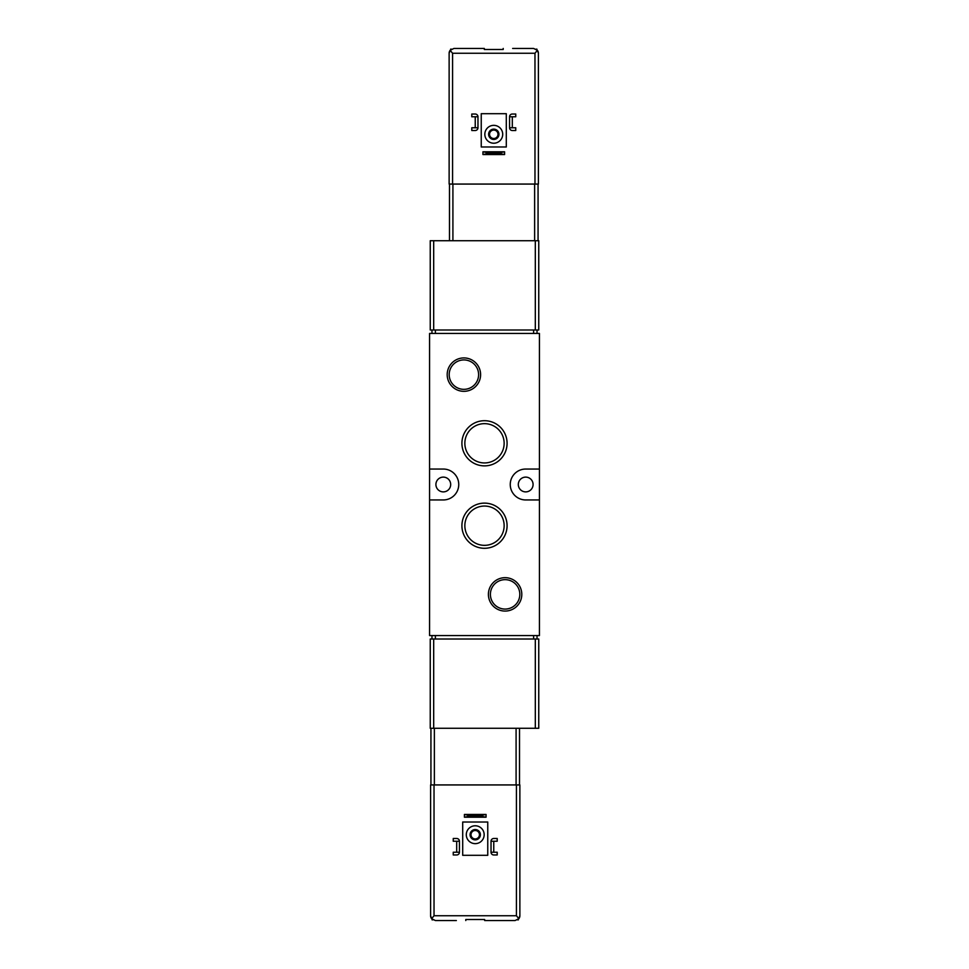 <?xml version="1.0" encoding="UTF-8"?>
<svg xmlns="http://www.w3.org/2000/svg" width="969" height="969" viewBox="0 0 969 969"><rect width="100%" height="100%" fill="white"/><g stroke="black" fill="none" stroke-linecap="round" stroke-linejoin="round"><path stroke-width="1.45" d="M535.312 728.276L538.752 728.276L538.752 639.007L430.248 639.007L430.248 728.276L535.312 728.276L535.312 639.007M430.248 240.724L538.752 240.724L538.752 329.993L430.248 329.993L430.248 240.724M429.57 333.433L429.57 635.567L539.43 635.567L539.43 333.433L429.57 333.433M533.083 484.5A7.377 7.377 0 0 0 522.012 478.105A7.377 7.377 0 0 0 522.012 490.895A7.377 7.377 0 0 0 533.083 484.5M450.682 484.5A7.377 7.377 0 0 0 439.611 478.105A7.377 7.377 0 0 0 439.611 490.895A7.377 7.377 0 0 0 450.682 484.5M447.193 374.628A16.703 16.703 0 0 1 472.254 360.165A16.703 16.703 0 0 1 472.254 389.09A16.703 16.703 0 0 1 447.193 374.628M488.4 594.372A16.703 16.703 0 0 1 513.449 579.91A16.703 16.703 0 0 1 513.449 608.835A16.703 16.703 0 0 1 488.4 594.372M461.91 443.293A22.59 22.59 0 0 1 495.789 423.732A22.59 22.59 0 0 1 495.789 462.855A22.59 22.59 0 0 1 461.91 443.293M461.91 525.707A22.59 22.59 0 0 1 495.789 506.145A22.59 22.59 0 0 1 495.789 545.268A22.59 22.59 0 0 1 461.91 525.707M539.43 469.044L525.707 469.044A15.456 15.456 0 0 0 510.251 484.5A15.456 15.456 0 0 0 525.707 499.956L539.43 499.956M429.57 469.044L443.293 469.044A15.456 15.456 0 0 1 458.749 484.5A15.456 15.456 0 0 1 443.293 499.956L429.57 499.956M464.854 525.707A19.646 19.646 0 0 1 494.323 508.689A19.646 19.646 0 0 1 494.323 542.713A19.646 19.646 0 0 1 464.854 525.707M464.854 443.293A19.646 19.646 0 0 1 494.323 426.287A19.646 19.646 0 0 1 494.323 460.311A19.646 19.646 0 0 1 464.854 443.293M490.399 594.372A14.705 14.705 0 0 1 512.456 581.63A14.705 14.705 0 0 1 512.456 607.103A14.705 14.705 0 0 1 490.399 594.372M449.192 374.628A14.705 14.705 0 0 1 471.249 361.897A14.705 14.705 0 0 1 471.249 387.37A14.705 14.705 0 0 1 449.192 374.628M537.032 329.993L537.032 333.433M431.968 329.993L431.968 333.433M537.032 639.007L537.032 635.567M431.968 639.007L431.968 635.567M486.39 153.877L482.95 154.543L482.95 151.794L486.39 152.46L486.39 153.877L501.155 153.877L501.155 152.46L504.583 151.794L504.583 154.543L501.155 153.877M486.39 152.46L501.155 152.46M504.583 151.794L482.95 151.794M504.583 154.543L482.95 154.543M453.94 48.45L484.33 48.45L453.94 48.45L450.137 50.315L449.132 53.259A4.809 4.809 0 0 1 450.137 50.315L449.132 53.259L449.132 184.074L538.401 184.074L538.401 53.259L538.401 184.074M451.469 49.14L450.621 49.14M536.911 49.14L536.075 49.14M512.649 48.45L533.604 48.45L512.649 48.45M484.33 48.45L484.33 49.48L503.214 49.48L503.214 48.45M450.137 50.315L452.571 53.259L452.571 184.074M533.604 48.45L537.395 50.315L534.973 53.259L534.973 184.074M537.395 50.315L538.401 53.259L537.395 50.315A4.809 4.809 0 0 1 538.401 53.259M449.132 53.259L449.132 184.074M481.242 113.688L506.302 113.688L506.302 146.985L481.242 146.985L481.242 113.688M484.839 134.291A8.927 8.927 0 0 1 498.236 126.551A8.927 8.927 0 0 1 498.236 142.019A8.927 8.927 0 0 1 484.839 134.291M488.618 134.291A5.148 5.148 0 0 1 496.346 129.822A5.148 5.148 0 0 1 496.346 138.749A5.148 5.148 0 0 1 488.618 134.291M489.551 134.291A4.227 4.227 0 0 1 495.886 130.633A4.227 4.227 0 0 1 495.886 137.937A4.227 4.227 0 0 1 489.551 134.291M477.971 116.777L477.971 127.763A2.75 2.75 0 0 1 475.234 130.512L471.794 130.512L471.794 127.763L475.234 127.763L475.234 116.777L471.794 116.777L471.794 114.027L475.234 114.027A2.75 2.75 0 0 1 477.971 116.777L475.234 116.777M475.234 127.763L477.971 127.763M515.75 114.027L515.75 116.777L512.31 116.777L512.31 127.763L515.75 127.763L515.75 130.512L512.31 130.512A2.75 2.75 0 0 1 509.561 127.763L509.561 116.777A2.75 2.75 0 0 1 512.31 114.027L515.75 114.027M509.561 127.763L512.31 127.763M512.31 116.777L509.561 116.777M449.483 184.074L449.483 240.724M538.061 184.074L538.061 240.724M482.61 815.123L486.05 814.457L486.05 817.206L482.61 816.54L482.61 815.123L467.845 815.123L467.845 816.54L464.417 817.206L464.417 814.457L467.845 815.123M482.61 816.54L467.845 816.54M464.417 817.206L486.05 817.206M464.417 814.457L486.05 814.457M519.868 910.254L519.868 784.926L430.599 784.926L430.599 915.741L430.599 784.926M517.531 919.86L518.379 919.86M432.089 919.86L432.925 919.86M456.351 920.55L435.396 920.55L456.351 920.55M484.67 920.55L515.06 920.55L484.67 920.55L484.67 919.52L465.786 919.52L465.786 920.55M435.396 920.55L431.605 918.685L434.027 915.741L516.429 915.741L518.863 918.685L519.868 915.741A4.809 4.809 0 0 1 518.863 918.685L515.06 920.55M431.605 918.685L430.599 915.741L431.605 918.685A4.809 4.809 0 0 1 430.599 915.741M518.863 918.685L519.868 915.741L519.868 784.926M487.758 855.312L462.697 855.312L462.697 822.015L487.758 822.015L487.758 855.312M484.161 834.709A8.927 8.927 0 0 1 470.764 842.449A8.927 8.927 0 0 1 470.764 826.981A8.927 8.927 0 0 1 484.161 834.709M480.382 834.709A5.148 5.148 0 0 1 472.654 839.178A5.148 5.148 0 0 1 472.654 830.251A5.148 5.148 0 0 1 480.382 834.709M479.449 834.709A4.227 4.227 0 0 1 473.114 838.367A4.227 4.227 0 0 1 473.114 831.063A4.227 4.227 0 0 1 479.449 834.709M491.029 852.223L491.029 841.237A2.75 2.75 0 0 1 493.766 838.488L497.206 838.488L497.206 841.237L493.766 841.237L493.766 852.223L497.206 852.223L497.206 854.973L493.766 854.973A2.75 2.75 0 0 1 491.029 852.223L493.766 852.223M493.766 841.237L491.029 841.237M453.25 854.973L453.25 852.223L456.69 852.223L456.69 841.237L453.25 841.237L453.25 838.488L456.69 838.488A2.75 2.75 0 0 1 459.439 841.237L459.439 852.223A2.75 2.75 0 0 1 456.69 854.973L453.25 854.973M459.439 841.237L456.69 841.237M456.69 852.223L459.439 852.223M519.517 784.926L519.517 728.276M430.939 784.926L430.939 728.276M533.604 329.993L533.604 333.433M435.396 329.993L435.396 333.433M535.312 240.724L535.312 329.993M433.688 240.724L433.688 329.993M533.604 639.007L533.604 635.567M435.396 639.007L435.396 635.567M433.688 728.276L433.688 639.007M534.973 53.259L452.571 53.259M534.634 184.074L534.634 240.724M452.911 184.074L452.911 240.724M516.429 915.741L516.429 784.926M434.027 915.741L434.027 784.926M434.366 784.926L434.366 728.276M516.089 784.926L516.089 728.276"/></g></svg>
